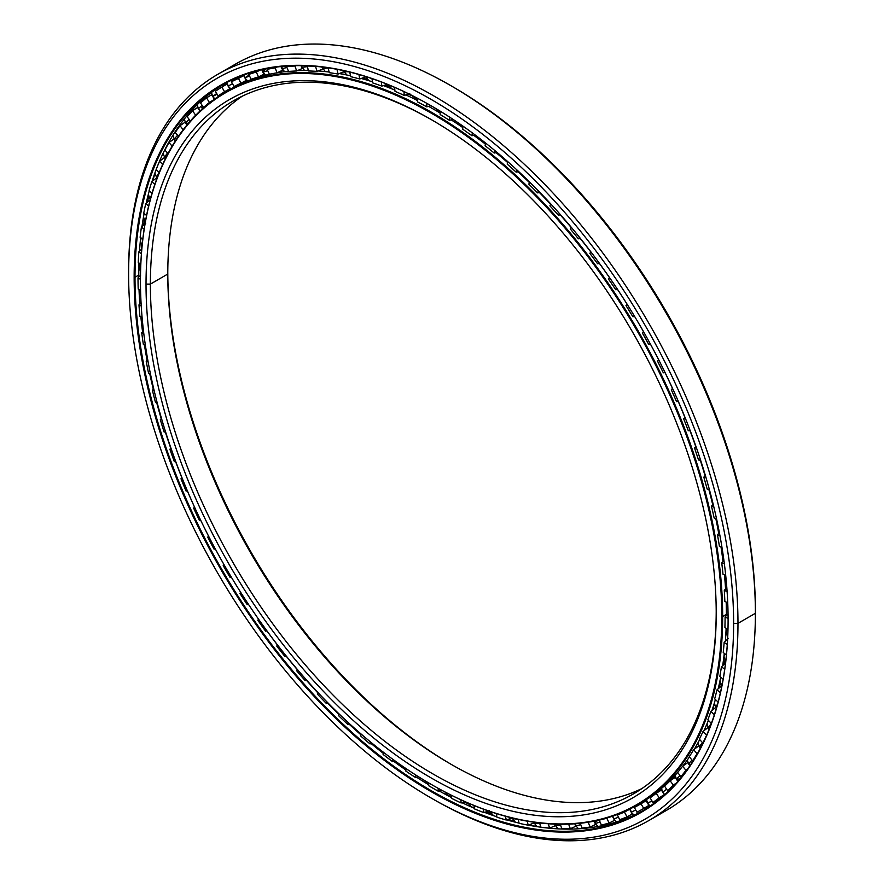 <?xml version="1.0" encoding="UTF-8"?>
<svg xmlns="http://www.w3.org/2000/svg" width="884" height="884" viewBox="0 0 884 884"><rect width="100%" height="100%" fill="white"/><g stroke="black" fill="none" stroke-linecap="round" stroke-linejoin="round"><path stroke-width="1.33" d="M716.206 612.037A400.109 231 60 0 1 432.751 773.82A400.109 231 60 0 1 150.379 284.107L146.026 284.107A403.181 232.779 -120 0 0 431.116 777.909A403.181 232.779 -120 0 0 716.217 613.297A403.181 232.779 60 0 1 431.116 777.909A403.181 232.779 60 0 1 146.026 284.107A403.181 232.779 60 0 1 431.116 119.506A403.181 232.779 60 0 1 716.217 613.297L716.217 613.297A403.181 232.779 -120 0 0 431.127 119.506A403.181 232.779 -120 0 0 146.026 284.107L150.379 284.107A400.109 231 -120 0 0 325.025 686.757A400.109 231 -120 0 0 633.342 793.954A400.109 231 -120 0 0 716.206 612.037M721.786 616.524L722.659 616.524A411.679 237.685 -120 0 0 431.558 112.312A411.679 237.685 -120 0 0 140.457 280.383A411.679 237.685 60 0 1 225.718 91.925A411.679 237.685 60 0 1 542.953 202.226A411.679 237.685 60 0 1 722.659 616.524L726.372 614.369A411.679 237.685 -120 0 0 726.184 602.081A411.679 237.685 60 0 1 726.372 614.369A411.679 237.685 60 0 1 726.372 615.607A411.679 237.685 -120 0 0 726.372 614.369L722.659 616.524A411.679 237.685 60 0 1 637.386 804.981A411.679 237.685 60 0 1 431.337 784.462A411.679 237.685 -120 0 0 431.547 784.583A411.679 237.685 -120 0 0 722.659 616.524L721.786 616.524A411.06 237.332 60 0 1 431.116 784.34A411.06 237.332 60 0 1 140.457 280.891A411.06 237.332 60 0 1 431.116 113.075A411.06 237.332 60 0 1 721.786 616.524A411.06 237.332 -120 0 0 431.116 113.075A411.06 237.332 -120 0 0 140.457 280.891A411.06 237.332 -120 0 0 431.116 784.34A411.06 237.332 -120 0 0 721.786 616.524M725.576 588.998A411.679 237.685 -120 0 0 724.471 574.931A411.679 237.685 60 0 1 725.477 587.517A411.679 237.685 60 0 1 725.576 588.998M723.013 561.528A411.679 237.685 -120 0 0 721.001 546.986A411.679 237.685 60 0 1 723.013 561.528M718.714 533.384A411.679 237.685 -120 0 0 715.786 518.411A411.679 237.685 60 0 1 718.714 533.384M712.714 504.709A411.679 237.685 -120 0 0 708.846 489.393A411.679 237.685 60 0 1 712.714 504.709M705.023 475.691A411.679 237.685 -120 0 0 700.25 460.1A411.679 237.685 60 0 1 705.023 475.691M695.708 446.508A411.679 237.685 -120 0 0 690.017 430.718A411.679 237.685 60 0 1 695.708 446.508M684.824 417.325A411.679 237.685 -120 0 0 678.271 401.513A411.679 237.685 60 0 1 684.824 417.325M672.437 388.319A411.679 237.685 -120 0 0 665.088 372.683A411.679 237.685 60 0 1 672.437 388.319M658.613 359.666A411.679 237.685 -120 0 0 650.525 344.296A411.679 237.685 60 0 1 658.613 359.666M643.453 331.544A411.679 237.685 -120 0 0 634.668 316.527A411.679 237.685 60 0 1 643.453 331.544L642.381 333.014L643.453 331.533M627.021 304.107A411.679 237.685 -120 0 0 617.596 289.532A411.679 237.685 60 0 1 627.021 304.107L625.982 305.555L627.032 304.096M609.441 277.532A411.679 237.685 -120 0 0 599.429 263.487A411.679 237.685 60 0 1 609.441 277.532M590.81 251.973A411.679 237.685 -120 0 0 580.269 238.547A411.679 237.685 60 0 1 590.81 251.973M571.141 227.464A411.679 237.685 -120 0 0 560.224 214.856A411.679 237.685 60 0 1 571.141 227.464M550.61 204.27A411.679 237.685 -120 0 0 539.428 192.557A411.679 237.685 60 0 1 550.61 204.27M529.383 182.546A411.679 237.685 -120 0 0 518.002 171.794A411.679 237.685 60 0 1 529.383 182.546M507.582 162.457A411.679 237.685 -120 0 0 496.057 152.678A411.679 237.685 60 0 1 507.582 162.457M485.349 144.092A411.679 237.685 -120 0 0 473.747 135.329A411.679 237.685 60 0 1 485.349 144.092M462.829 127.583A411.679 237.685 -120 0 0 451.194 119.87A411.679 237.685 60 0 1 458.078 124.368A411.679 237.685 60 0 1 462.829 127.583M440.144 113.03A411.679 237.685 -120 0 0 435.271 110.168A411.679 237.685 -120 0 0 428.53 106.367A411.679 237.685 60 0 1 435.271 110.168A411.679 237.685 60 0 1 440.144 113.03M417.436 100.5A411.679 237.685 -120 0 0 405.889 94.919A411.679 237.685 60 0 1 417.436 100.5M394.85 90.091A411.679 237.685 -120 0 0 383.402 85.604A411.679 237.685 60 0 1 394.85 90.091M372.529 81.847A411.679 237.685 -120 0 0 361.191 78.466A411.679 237.685 60 0 1 372.529 81.847M350.594 75.814A411.679 237.685 -120 0 0 339.39 73.571A411.679 237.685 60 0 1 350.594 75.814M329.191 72.035A411.679 237.685 -120 0 0 318.085 70.952A411.679 237.685 60 0 1 329.191 72.035M308.439 70.532A411.679 237.685 -120 0 0 297.367 70.665A411.679 237.685 60 0 1 308.439 70.532M288.471 71.284A411.679 237.685 -120 0 0 277.211 72.775A411.679 237.685 60 0 1 288.471 71.284M227.586 90.864A411.679 237.685 60 0 1 274.913 73.184A411.679 237.685 -120 0 0 229.431 89.781L225.718 91.925M435.823 110.489A15.393 8.884 120 0 0 437.149 110.942A15.393 8.884 -60 0 1 435.547 110.345M410.905 95.417A407.259 235.133 -120 0 0 408.253 94.212A407.259 235.133 60 0 1 410.905 95.417M388.816 86.3A407.259 235.133 -120 0 0 385.214 85.008A407.259 235.133 60 0 1 388.816 86.3M367.214 79.383A407.259 235.133 -120 0 0 362.274 78.079A407.259 235.133 60 0 1 367.214 79.383M346.285 74.654A407.259 235.133 -120 0 0 339.445 73.549A407.259 235.133 60 0 1 346.285 74.654M451.79 764.704A403.181 232.779 60 0 1 167.794 272.802A403.181 232.779 -120 0 0 451.79 764.704M167.783 274.051A400.109 231 -120 0 0 450.696 764.085A400.109 231 -120 0 0 641.861 788.594A400.109 231 60 0 1 336.771 670.647A400.109 231 60 0 1 167.783 274.051L150.379 284.107L167.783 274.051A400.109 231 60 0 1 242.139 96.245A400.109 231 -120 0 0 167.783 274.051L167.783 274.051M432.21 120.136A400.109 231 -120 0 0 233.243 100.942A400.109 231 -120 0 0 150.379 284.107A400.109 231 60 0 1 432.21 120.136M727.488 636.712A407.259 235.133 60 0 1 727.278 639.441A407.259 235.133 -120 0 0 727.488 636.712M724.758 660.746A407.259 235.133 60 0 1 724.195 664.282A407.259 235.133 -120 0 0 724.758 660.746M720.361 683.31A407.259 235.133 60 0 1 719.211 687.918A407.259 235.133 -120 0 0 720.361 683.31M714.371 704.239A407.259 235.133 60 0 1 712.239 710.283A407.259 235.133 -120 0 0 714.371 704.239M726.118 628.27A411.679 237.685 60 0 1 725.399 641.22A411.679 237.685 -120 0 0 726.118 628.27M724.283 653.342A411.679 237.685 60 0 1 722.67 665.663A411.679 237.685 -120 0 0 724.283 653.342M720.703 677.144A411.679 237.685 60 0 1 718.184 688.813A411.679 237.685 -120 0 0 720.703 677.144M715.377 699.52A411.679 237.685 60 0 1 711.951 710.526A411.679 237.685 -120 0 0 715.377 699.52M708.371 720.361A411.679 237.685 60 0 1 703.995 730.681A411.679 237.685 -120 0 0 708.371 720.361M699.708 739.521A411.679 237.685 60 0 1 694.327 749.19A411.679 237.685 -120 0 0 699.708 739.521M689.454 756.892A411.679 237.685 60 0 1 682.879 766.008A411.679 237.685 -120 0 0 689.454 756.892M637.386 804.981L641.11 802.827A411.679 237.685 -120 0 0 678.216 771.743A411.679 237.685 60 0 1 639.242 803.887M431.116 798.009L433.293 799.258A430.884 248.769 -120 0 0 737.974 623.353L733.621 623.353A427.801 246.99 60 0 1 431.116 798.009A427.801 246.99 60 0 1 128.611 274.051L128.611 271.543A430.884 248.769 60 0 1 217.851 74.289A430.884 248.769 60 0 1 549.892 189.728A430.884 248.769 60 0 1 737.974 623.353A430.884 248.769 60 0 1 648.734 820.606A430.884 248.769 60 0 1 432.199 798.628M728.096 619.662L728.096 620.159A419.988 242.481 -120 0 0 431.127 105.782A419.988 242.481 -120 0 0 134.147 277.245L135.009 277.245A419.37 242.128 60 0 1 431.337 105.914A419.37 242.128 -120 0 0 221.873 85.262A419.37 242.128 -120 0 0 135.009 277.245L138.777 275.079A419.37 242.128 60 0 1 138.954 263.012A419.37 242.128 -120 0 0 138.777 275.079A419.37 242.128 -120 0 0 138.777 277.101A419.37 242.128 60 0 1 138.777 275.079L135.009 277.245A419.37 242.128 -120 0 0 318.074 699.288A419.37 242.128 -120 0 0 641.243 811.645A419.37 242.128 -120 0 0 728.096 619.916A419.37 242.128 60 0 1 431.447 790.804A419.37 242.128 60 0 1 135.009 277.245L134.147 277.245A419.988 242.481 -120 0 0 431.116 791.622A419.988 242.481 -120 0 0 728.096 620.159L728.096 619.662M139.517 251.233A419.37 242.128 60 0 1 140.655 237.663A419.37 242.128 -120 0 0 139.517 251.233M141.993 226.569A419.37 242.128 60 0 1 144.103 213.541A419.37 242.128 -120 0 0 141.993 226.569M146.192 203.254A419.37 242.128 60 0 1 149.285 190.789A419.37 242.128 -120 0 0 146.192 203.254M152.037 181.452A419.37 242.128 60 0 1 156.17 169.551A419.37 242.128 -120 0 0 152.037 181.452M156.855 167.783A419.37 242.128 60 0 1 223.751 84.19A419.37 242.128 -120 0 0 156.855 167.783M141.462 249.376A423.734 244.647 60 0 1 141.672 245.84A423.734 244.647 -120 0 0 141.462 249.376M143.65 225.066A423.734 244.647 60 0 1 144.247 220.646A423.734 244.647 -120 0 0 143.65 225.066M147.44 202.171A423.734 244.647 60 0 1 148.645 196.613A423.734 244.647 -120 0 0 147.44 202.171M152.722 180.9A423.734 244.647 60 0 1 154.899 173.85A423.734 244.647 -120 0 0 152.722 180.9M157.927 165.142A423.734 244.647 60 0 1 158.291 164.17A423.734 244.647 -120 0 0 157.927 165.142M139.031 289.444A419.37 242.128 -120 0 0 139.407 297.941A419.37 242.128 -120 0 0 139.794 303.997A419.37 242.128 60 0 1 139.031 289.444M140.854 316.781A419.37 242.128 -120 0 0 142.556 331.776A419.37 242.128 60 0 1 140.854 316.781M144.423 344.882A419.37 242.128 -120 0 0 147.064 360.252A419.37 242.128 60 0 1 144.423 344.882M149.716 373.578A419.37 242.128 -120 0 0 153.286 389.258A419.37 242.128 60 0 1 149.716 373.578M156.7 402.684A419.37 242.128 -120 0 0 161.186 418.618A419.37 242.128 60 0 1 156.7 402.684M165.33 432.055A419.37 242.128 -120 0 0 170.734 448.155A419.37 242.128 60 0 1 165.33 432.055M175.551 461.492A419.37 242.128 -120 0 0 181.85 477.692A419.37 242.128 60 0 1 175.551 461.492M187.375 490.974A419.37 242.128 -120 0 0 194.491 507.051A419.37 242.128 60 0 1 187.375 490.974M255.973 615.452A419.37 242.128 -120 0 0 258.548 619.165A419.37 242.128 60 0 1 255.973 615.452M266.957 630.977A419.37 242.128 -120 0 0 277.454 645.022A419.37 242.128 60 0 1 266.957 630.977M286.305 656.304A419.37 242.128 -120 0 0 297.289 669.663A419.37 242.128 60 0 1 286.305 656.304M306.527 680.371A419.37 242.128 -120 0 0 317.864 692.89A419.37 242.128 60 0 1 306.527 680.371M327.522 703.045A419.37 242.128 -120 0 0 339.136 714.67A419.37 242.128 60 0 1 327.522 703.045M349.136 724.173A419.37 242.128 -120 0 0 360.992 734.869A419.37 242.128 60 0 1 349.136 724.173M371.258 743.643A419.37 242.128 -120 0 0 383.291 753.356A419.37 242.128 60 0 1 371.258 743.643M393.745 761.323A419.37 242.128 -120 0 0 405.911 770.041A419.37 242.128 60 0 1 393.745 761.323M416.463 777.124A419.37 242.128 -120 0 0 428.718 784.804A419.37 242.128 60 0 1 416.463 777.124M222.901 85.682A419.37 242.128 60 0 1 227.111 82.698A419.37 242.128 -120 0 0 222.901 85.682M225.486 84.975A419.37 242.128 60 0 1 227.221 83.615A419.37 242.128 -120 0 0 225.486 84.975M657.265 815.269A430.884 248.769 -120 0 0 666.149 810.551A430.884 248.769 -120 0 0 755.389 613.297L755.389 610.789L755.389 613.297L737.974 623.353L755.389 613.297A430.884 248.769 -120 0 0 567.307 179.673A430.884 248.769 -120 0 0 235.266 64.234L217.851 74.289M451.801 86.212A427.801 246.99 60 0 1 755.389 610.789A427.801 246.99 -120 0 0 452.884 86.842L450.707 85.582A430.884 248.769 60 0 1 755.389 613.297M226.735 69.571A430.884 248.769 60 0 1 450.707 85.582M645.607 807.722A419.37 242.128 -120 0 0 649.928 805.854A419.37 242.128 60 0 1 645.607 807.722M631.452 814.44A419.37 242.128 -120 0 0 632.612 814.031A419.37 242.128 60 0 1 631.452 814.44M645.651 808.595A419.37 242.128 -120 0 0 648.204 807.346A419.37 242.128 60 0 1 645.651 808.595M464.487 801.976A423.734 244.647 -120 0 0 467.868 803.6A423.734 244.647 60 0 1 464.487 801.976M486.543 811.722A423.734 244.647 -120 0 0 490.952 813.435A423.734 244.647 60 0 1 486.543 811.722M508.112 819.357A423.734 244.647 -120 0 0 513.924 821.092A423.734 244.647 60 0 1 508.112 819.357M528.986 824.905A423.734 244.647 -120 0 0 536.721 826.474A423.734 244.647 60 0 1 528.986 824.905M439.26 790.948A419.37 242.128 -120 0 0 451.558 797.567A419.37 242.128 60 0 1 439.26 790.948M462.001 802.716A419.37 242.128 -120 0 0 474.332 808.252A419.37 242.128 60 0 1 462.001 802.716M484.543 812.374A419.37 242.128 -120 0 0 496.874 816.783A419.37 242.128 60 0 1 484.543 812.374M506.72 819.855A419.37 242.128 -120 0 0 519.063 823.114A419.37 242.128 60 0 1 506.72 819.855M528.389 825.137A419.37 242.128 -120 0 0 643.11 810.54A419.37 242.128 60 0 1 528.389 825.137M128.611 274.051A427.801 246.99 -120 0 0 431.116 798.009A427.801 246.99 -120 0 0 733.621 623.353A427.801 246.99 -120 0 0 431.116 99.406A427.801 246.99 -120 0 0 128.611 274.051A427.801 246.99 60 0 1 431.116 99.406A427.801 246.99 60 0 1 733.621 623.353L737.974 623.353A430.884 248.769 -120 0 0 433.293 95.627A430.884 248.769 -120 0 0 128.611 271.543L128.611 274.051M728.096 620.159A419.988 242.481 60 0 1 431.116 791.622A419.988 242.481 60 0 1 134.147 277.245A419.988 242.481 60 0 1 431.116 105.782A419.988 242.481 60 0 1 728.096 620.159M138.28 262.603A417.834 241.233 60 0 1 138.832 251.885L141.783 249.078L138.832 251.885L141.418 253.664L138.832 251.885A417.834 241.233 -120 0 0 138.28 262.603L140.799 264.117L138.28 262.603M140.125 237.299A417.834 241.233 60 0 1 141.418 227.089L145.75 223.155L141.418 227.089L144.136 229.21L141.418 227.089A417.834 241.233 -120 0 0 140.125 237.299L142.799 239.144L140.125 237.299M143.738 213.254A417.834 241.233 60 0 1 145.761 203.629L150.203 199.784L145.761 203.629L148.6 206.105L145.761 203.629A417.834 241.233 -120 0 0 143.738 213.254L146.556 215.453L143.738 213.254M149.087 190.624A417.834 241.233 60 0 1 151.838 181.618L156.601 177.85L151.838 181.618L154.788 184.491L151.838 181.618A417.834 241.233 -120 0 0 149.087 190.624L152.037 193.198L149.087 190.624M156.159 169.54A417.834 241.233 60 0 1 159.606 161.22L164.435 157.551L159.606 161.22L162.645 164.479L159.606 161.22A417.834 241.233 -120 0 0 156.159 169.54L159.208 172.502L156.159 169.54M164.888 150.114A417.834 241.233 60 0 1 169.021 142.534L173.938 138.976L169.021 142.534L172.126 146.203L169.021 142.534A417.834 241.233 -120 0 0 164.888 150.114L168.037 153.496L164.888 150.114M175.242 132.489A417.834 241.233 60 0 1 180.027 125.683L185.043 122.235L180.027 125.683L183.165 129.771L180.027 125.683A417.834 241.233 -120 0 0 175.242 132.489L178.446 136.291L175.242 132.489M187.143 116.754A417.834 241.233 60 0 1 192.557 110.765L197.685 107.428L192.557 110.765L195.629 115.174A412.419 238.105 -120 0 0 190.624 120.699A412.419 238.105 60 0 1 195.629 115.174L192.557 110.765A417.834 241.233 -120 0 0 187.143 116.754L190.38 120.975L187.143 116.754M200.524 103.008A417.834 241.233 60 0 1 206.536 97.87L211.795 94.643L206.536 97.87L209.42 102.445A412.419 238.105 -120 0 0 203.596 107.417L204.58 106.942L203.596 107.417A412.419 238.105 60 0 1 209.42 102.445L213.132 100.146L209.42 102.445L206.536 97.87A417.834 241.233 -120 0 0 200.524 103.008L203.596 107.417L200.524 103.008M215.309 91.328A417.834 241.233 60 0 1 221.873 87.074L227.276 83.936L221.873 87.074L224.558 91.781A412.419 238.105 -120 0 0 218.193 95.903L221.287 94.234C227.21 90.654 228.989 89.792 226.635 91.638C228.989 89.792 227.21 90.654 221.287 94.234L218.193 95.903A412.419 238.105 60 0 1 224.558 91.781L229.707 88.787L224.558 91.781L221.873 87.074A417.834 241.233 -120 0 0 215.309 91.328L218.193 95.903L215.309 91.328M239.476 76.897L231.398 81.792A417.834 241.233 60 0 1 238.492 78.455L244.039 75.383L238.492 78.455L240.956 83.262A412.419 238.105 -120 0 0 234.083 86.499A412.419 238.105 60 0 1 240.956 83.262L246.183 80.411L240.956 83.262L238.492 78.455A417.834 241.233 -120 0 0 231.398 81.792L234.083 86.499L231.398 81.792L239.476 76.897M251.653 72.499L248.713 74.455A417.834 241.233 60 0 1 256.283 72.046L260.139 70.068L256.283 72.046L258.515 76.93A412.419 238.105 -120 0 0 251.178 79.262A412.419 238.105 60 0 1 258.515 76.93L263.808 74.223L258.515 76.93L256.283 72.046A417.834 241.233 -120 0 0 248.713 74.455L251.178 79.262L248.713 74.455L252.183 72.223M268.581 68.289L267.134 69.35A417.834 241.233 60 0 1 275.134 67.902L277.057 66.985L275.134 67.902L277.112 72.831A412.419 238.105 -120 0 0 269.366 74.245A412.419 238.105 60 0 1 277.112 72.831L282.471 70.267L277.112 72.831L275.134 67.902A417.834 241.233 -120 0 0 267.134 69.35L269.366 74.245L267.134 69.35L268.581 68.289M287.223 66.002L286.56 66.532A417.834 241.233 60 0 1 294.947 66.035L295.808 65.648L294.947 66.035L296.659 70.974A412.419 238.105 -120 0 0 288.538 71.46A412.419 238.105 60 0 1 296.659 70.974L302.074 68.565L296.659 70.974L294.947 66.035A417.834 241.233 -120 0 0 286.56 66.532L288.538 71.46L286.56 66.532L287.223 66.002M307.102 65.803L306.87 66.002A417.834 241.233 60 0 1 315.577 66.455L317.036 71.394A412.419 238.105 -120 0 0 308.582 70.952A412.419 238.105 60 0 1 317.036 71.394L322.494 69.129L317.036 71.394L315.577 66.455A417.834 241.233 -120 0 0 306.87 66.002L308.582 70.952L307.102 65.803M715.775 707.631L716.294 708.493L715.775 707.631M708.04 727.731L709.112 729.234L708.04 727.731M698.703 746.118L700.294 748.361L698.703 746.118M687.829 762.693L689.874 765.754L687.829 762.693M675.464 777.334L676.238 779.047L675.464 777.334M677 780.086L677.884 781.312L677 780.086M661.696 789.964L662.359 791.821L661.696 789.964M663.287 793.213L664.635 794.484L663.287 793.213M646.602 800.495L646.105 800.771L647.199 802.606L646.094 800.771L646.602 800.495M648.138 804.186L649.165 805.258L648.138 804.186M630.27 808.849L629.673 809.247L630.8 811.335L629.673 809.247L630.27 808.849M631.662 812.926L632.248 814.009L631.662 812.926M612.446 816.252L613.264 817.932L612.446 816.252M613.96 819.391L614.446 820.374L613.96 819.391M594.136 821.148L594.689 822.429L594.136 821.148M595.131 823.468L595.573 824.485L595.131 823.468M574.799 823.778L575.749 826.308L574.799 823.778M554.544 824.12L555.097 825.844L554.544 824.12M533.483 822.153L533.737 823.081L533.483 822.153M240.835 76.201L239.984 76.621M727.886 614.104L725.09 616.888L727.886 614.104M646.547 799.954A412.419 238.105 60 0 1 644.016 801.103A412.419 238.105 -120 0 0 646.547 799.954M599.385 819.998L599.253 820.098A412.419 238.105 -120 0 0 606.8 818.219L607.706 817.766L606.8 818.219A412.419 238.105 60 0 1 599.253 820.098L599.385 819.998M618.723 813.954L617.341 814.871A412.419 238.105 -120 0 0 624.447 812.087L629.673 809.247L624.447 812.087A412.419 238.105 60 0 1 617.341 814.871L618.723 813.954M637.342 805.633L634.336 807.446A412.419 238.105 -120 0 0 639.673 804.517A412.419 238.105 -120 0 0 640.955 803.766L646.094 800.771L640.955 803.766A412.419 238.105 60 0 1 634.336 807.446L637.342 805.633M650.116 797.843A412.419 238.105 -120 0 0 656.215 793.291L661.265 790.163L656.215 793.291A412.419 238.105 60 0 1 650.116 797.843L652.9 802.484L650.116 797.843M664.591 786.141A412.419 238.105 -120 0 0 670.127 780.749L675.089 777.478L670.127 780.749A412.419 238.105 60 0 1 664.591 786.141L667.564 790.639L664.591 786.141M677.674 772.395A412.419 238.105 -120 0 0 682.625 766.185L687.487 762.793L682.625 766.185A412.419 238.105 60 0 1 677.674 772.395L680.835 776.727L677.674 772.395M689.288 756.704A412.419 238.105 -120 0 0 693.62 749.72L698.382 746.195L693.62 749.72A412.419 238.105 60 0 1 689.288 756.704L692.614 760.826L689.288 756.704M699.366 739.146A412.419 238.105 -120 0 0 703.045 731.422L707.708 727.797L703.045 731.422A412.419 238.105 60 0 1 699.366 739.146L702.824 743.046L699.366 739.146M707.852 719.83A412.419 238.105 -120 0 0 710.858 711.421L715.41 707.686L710.858 711.421A412.419 238.105 60 0 1 707.852 719.83L711.355 723.41L707.852 719.83M714.681 698.879A412.419 238.105 -120 0 0 716.99 689.84L721.443 685.995L716.99 689.84A412.419 238.105 60 0 1 714.681 698.879L718.106 702.029L714.681 698.879M719.819 676.415A412.419 238.105 -120 0 0 721.432 666.79L725.764 662.856L721.432 666.79A412.419 238.105 60 0 1 719.819 676.415L723.134 679.155L719.819 676.415M723.234 652.569A412.419 238.105 -120 0 0 724.14 642.425L728.35 638.414L724.14 642.425A412.419 238.105 60 0 1 723.234 652.569L726.427 654.922L723.234 652.569M724.913 627.496A412.419 238.105 -120 0 0 725.09 616.888A412.419 238.105 60 0 1 724.913 627.496L727.974 629.463L724.913 627.496M404.22 95.417L409.811 93.748L404.22 95.417A412.419 238.105 -120 0 0 395.015 91.35A412.419 238.105 60 0 1 404.22 95.417L403.977 91.593L404.22 95.417M417.524 101.903L417.292 98.19L417.524 101.903A412.419 238.105 60 0 1 426.795 106.842A412.419 238.105 -120 0 0 417.524 101.903M724.836 601.33A412.419 238.105 -120 0 0 724.294 590.324L726.825 587.694L724.294 590.324A412.419 238.105 60 0 1 724.836 601.33L727.731 602.943L724.836 601.33M723.001 574.246A412.419 238.105 -120 0 0 721.742 562.909L723.93 560.533L721.742 562.909A412.419 238.105 60 0 1 723.001 574.246L725.72 575.517L723.001 574.246M719.432 546.4A412.419 238.105 -120 0 0 717.465 534.798L719.377 532.643L717.465 534.798A412.419 238.105 60 0 1 719.432 546.4L721.974 547.351L719.432 546.4M714.139 517.958A412.419 238.105 -120 0 0 711.476 506.156L713.167 504.178L711.476 506.156A412.419 238.105 60 0 1 714.139 517.958L716.504 518.621L714.139 517.958M707.156 489.084A412.419 238.105 -120 0 0 703.819 477.161L705.321 475.327L703.819 477.161A412.419 238.105 60 0 1 707.156 489.084L709.366 489.493L707.156 489.084M698.526 459.967A412.419 238.105 -120 0 0 694.526 447.989L695.896 446.276L694.526 447.989A412.419 238.105 60 0 1 698.526 459.967L700.581 460.122L698.526 459.967M688.304 430.773A412.419 238.105 -120 0 0 683.675 418.817L684.934 417.193L683.675 418.817A412.419 238.105 60 0 1 688.304 430.773L690.216 430.707L688.304 430.773M678.371 401.502L676.558 401.668A412.419 238.105 -120 0 0 671.31 389.811L672.481 388.264L671.31 389.811A412.419 238.105 60 0 1 676.558 401.668L678.371 401.502M665.133 372.683L663.343 372.849A412.419 238.105 -120 0 0 657.519 361.147L658.624 359.644L657.519 361.147A412.419 238.105 60 0 1 663.343 372.849L665.133 372.683M650.536 344.296L648.745 344.473A412.419 238.105 -120 0 0 642.381 333.014A412.419 238.105 60 0 1 648.745 344.473L650.536 344.296M634.668 316.527L632.856 316.726A412.419 238.105 -120 0 0 625.982 305.555A412.419 238.105 60 0 1 632.856 316.726L634.668 316.527M617.629 289.532L615.761 289.753A412.419 238.105 -120 0 0 608.424 278.957L609.474 277.488L608.424 278.957A412.419 238.105 60 0 1 615.761 289.753L617.629 289.532M599.529 263.476L597.573 263.73A412.419 238.105 -120 0 0 589.827 253.365L590.877 251.874L589.827 253.365A412.419 238.105 60 0 1 597.573 263.73L599.529 263.476M580.468 238.525L578.401 238.813A412.419 238.105 -120 0 0 570.279 228.945A412.419 238.105 60 0 1 578.401 238.813L580.468 238.525M560.567 214.801L558.356 215.155A412.419 238.105 -120 0 0 549.903 205.839A412.419 238.105 60 0 1 558.356 215.155L560.567 214.801M539.947 192.469L537.56 192.878A412.419 238.105 -120 0 0 528.842 184.181A412.419 238.105 60 0 1 537.56 192.878L539.947 192.469M518.753 171.651L516.134 172.148A412.419 238.105 -120 0 0 507.195 164.115A412.419 238.105 60 0 1 516.134 172.148L518.753 171.651M497.106 152.457L494.211 153.065A412.419 238.105 -120 0 0 485.106 145.75A412.419 238.105 60 0 1 494.211 153.065L497.106 152.457M475.172 135.009L471.923 135.749A412.419 238.105 -120 0 0 462.708 129.186A412.419 238.105 60 0 1 471.923 135.749L475.172 135.009M453.072 119.395L449.415 120.312A412.419 238.105 -120 0 0 440.144 114.544A412.419 238.105 60 0 1 449.415 120.312L453.072 119.395M430.961 105.693L426.795 106.842L430.961 105.693M387.391 84.3L381.833 86.113A412.419 238.105 -120 0 0 372.728 82.919A412.419 238.105 60 0 1 381.833 86.113L387.391 84.3M365.28 77.019L359.744 78.985A412.419 238.105 -120 0 0 350.804 76.698A412.419 238.105 60 0 1 359.744 78.985L365.28 77.019L365.169 76.4L365.28 77.019M343.832 71.67L338.097 74.068A412.419 238.105 -120 0 0 329.378 72.698A412.419 238.105 60 0 1 338.097 74.068L343.611 71.958L343.279 70.598L343.832 71.67M322.715 68.875L321.875 66.996L322.715 68.875M282.747 70.035L281.698 68.322L282.747 70.035M264.128 73.98L263.001 72.466L264.128 73.98M246.592 80.135L245.255 78.621L246.592 80.135M230.227 88.488L229.707 88.787L228.613 86.886L229.707 88.787L230.227 88.488M394.507 87.328L395.015 91.35L394.507 87.328M381.313 81.98L381.833 86.113L381.313 81.98M371.932 78.61L372.728 82.919L371.932 78.61M358.926 74.532L359.744 78.985L358.926 74.532M349.699 72.079L350.804 76.698L349.699 72.079M336.959 69.306L338.097 74.068L336.959 69.306M327.942 67.792L329.378 72.698L327.942 67.792M302.074 68.565L301.057 65.626L302.074 68.565M281.466 67.759L280.968 66.532L281.466 67.759M262.415 71.173L261.741 69.692L262.415 71.173M244.47 77.074L243.719 75.604L244.47 77.074M227.707 85.284L227.022 84.079L227.707 85.284M214.414 99.207L213.177 97.24L214.414 99.207M212.226 95.737L211.585 94.732L212.226 95.737M200.005 111.052L199.01 109.627L200.005 111.052M198.138 108.378L197.519 107.494L198.138 108.378M186.966 124.975L186.148 123.926L186.966 124.975M185.596 123.196L184.9 122.279L185.596 123.196M175.386 140.899L173.783 139.009L175.386 140.899M165.352 158.744L164.269 157.573L165.352 158.744M140.6 275.278L138.014 277.863L140.457 279.322L138.014 277.863A417.834 241.233 -120 0 0 138.202 289.024L140.567 290.228L138.202 289.024A417.834 241.233 60 0 1 138.014 277.863L140.6 275.278M141.042 302.693L138.976 304.847L141.241 305.997L138.976 304.847A417.834 241.233 -120 0 0 139.904 316.384L142.081 317.301L139.904 316.384A417.834 241.233 60 0 1 138.976 304.847L141.042 302.693M143.462 330.793L141.716 332.693L143.794 333.566L141.716 332.693A417.834 241.233 -120 0 0 143.374 344.539L145.374 345.191L143.374 344.539A417.834 241.233 60 0 1 141.716 332.693L143.462 330.793M147.694 359.534L146.203 361.224L148.114 361.854L146.203 361.224A417.834 241.233 -120 0 0 148.589 373.313L150.413 373.733L148.589 373.313A417.834 241.233 60 0 1 146.203 361.224L147.694 359.534M153.717 388.761L152.413 390.286L154.17 390.684L152.413 390.286A417.834 241.233 -120 0 0 155.518 402.529L157.175 402.75L155.518 402.529A417.834 241.233 60 0 1 152.413 390.286L153.717 388.761M161.463 418.298L160.313 419.679L161.927 419.889L160.313 419.679A417.834 241.233 -120 0 0 164.115 432.022L165.628 432.055L164.115 432.022A417.834 241.233 60 0 1 160.313 419.679L161.463 418.298M170.888 447.967L169.872 449.238L171.341 449.282L169.872 449.238A417.834 241.233 -120 0 0 174.325 461.603L175.717 461.481L174.325 461.603A417.834 241.233 60 0 1 169.872 449.238L170.888 447.967M181.927 477.603L180.999 478.796L182.347 478.675L180.999 478.796A417.834 241.233 -120 0 0 186.104 491.095L187.43 490.974L186.104 491.095A417.834 241.233 60 0 1 180.999 478.796L181.927 477.603M194.502 507.029L193.651 508.156L194.9 507.891L193.651 508.156A417.834 241.233 -120 0 0 199.364 520.322L200.668 520.201L199.364 520.322A417.834 241.233 60 0 1 193.651 508.156L194.502 507.029M208.547 536.069L207.74 537.152L208.889 536.743L207.74 537.152A417.834 241.233 -120 0 0 214.038 549.119L215.331 548.986L214.038 549.119A417.834 241.233 60 0 1 207.74 537.152L208.547 536.069M223.972 564.556L223.199 565.605A417.834 241.233 -120 0 0 230.028 577.296L231.022 576.611L230.028 577.296L231.343 577.153L230.028 577.296A417.834 241.233 60 0 1 223.199 565.605L223.972 564.556M240.669 592.302L239.918 593.352A417.834 241.233 -120 0 0 247.244 604.7L248.161 603.871L247.244 604.7L248.603 604.534L247.244 604.7A417.834 241.233 60 0 1 239.918 593.352L240.669 592.302M258.548 619.154L257.796 620.225A417.834 241.233 -120 0 0 265.587 631.154L266.416 630.17L265.587 631.154L267.001 630.966L265.587 631.154A417.834 241.233 60 0 1 257.796 620.225L258.548 619.154M277.51 644.955L276.725 646.049A417.834 241.233 -120 0 0 284.924 656.492L285.687 655.342L284.924 656.492L286.449 656.282L284.924 656.492A417.834 241.233 60 0 1 276.725 646.049L277.51 644.955M296.604 670.68L297.389 669.497L296.604 670.68A417.834 241.233 -120 0 0 305.168 680.581L305.853 679.244L305.168 680.581L306.814 680.326L305.168 680.581A417.834 241.233 60 0 1 296.604 670.68M317.312 693.973L318.019 692.592L317.312 693.973A417.834 241.233 -120 0 0 326.174 703.277L326.771 701.719L326.174 703.277L327.986 702.957L326.174 703.277A417.834 241.233 60 0 1 317.312 693.973M338.716 715.786L339.334 714.173L338.716 715.786A417.834 241.233 -120 0 0 347.832 724.416L348.329 722.637L347.832 724.416L349.854 724.04L347.832 724.416A417.834 241.233 60 0 1 338.716 715.786M360.683 735.974L361.202 734.118L360.683 735.974A417.834 241.233 -120 0 0 369.998 743.897L370.385 741.864L369.998 743.897L372.286 743.422L369.998 743.897A417.834 241.233 60 0 1 360.683 735.974M383.092 754.428L383.49 752.306L383.092 754.428A417.834 241.233 -120 0 0 392.551 761.599L392.805 759.29L392.551 761.599L395.159 761.002L392.551 761.599A417.834 241.233 60 0 1 383.092 754.428M405.8 771.036L406.065 768.627L405.8 771.036A417.834 241.233 -120 0 0 415.347 777.401L415.436 774.793L415.347 777.401L418.364 776.649L415.347 777.401A417.834 241.233 60 0 1 405.8 771.036M428.685 785.699L428.773 782.97L428.685 785.699A417.834 241.233 -120 0 0 438.254 791.224L438.155 788.318L438.254 791.224L441.746 790.274L438.254 791.224A417.834 241.233 60 0 1 428.685 785.699M451.591 798.329L451.492 795.313L451.591 798.329A417.834 241.233 -120 0 0 461.139 802.981L460.829 799.788L461.139 802.981L465.205 801.766L461.139 802.981A417.834 241.233 60 0 1 451.591 798.329M474.388 808.849L474.067 805.534L474.388 808.849A417.834 241.233 -120 0 0 483.846 812.595L483.305 809.114L483.846 812.595L489.416 810.783L483.846 812.595A417.834 241.233 60 0 1 474.388 808.849M496.941 817.192L496.377 813.578L496.941 817.192A417.834 241.233 -120 0 0 506.256 820.02L505.46 816.241L506.256 820.02L511.803 818.054L506.256 820.02A417.834 241.233 60 0 1 496.941 817.192M519.107 823.302L518.278 819.391L519.107 823.302A417.834 241.233 -120 0 0 528.223 825.192L527.14 821.137L528.223 825.192L533.737 823.081L528.223 825.192A417.834 241.233 60 0 1 519.107 823.302M540.765 827.159L539.638 822.96L540.765 827.159A417.834 241.233 -120 0 0 549.627 828.098L548.235 823.766L549.627 828.098L555.097 825.844L549.627 828.098A417.834 241.233 60 0 1 540.765 827.159M561.771 828.739L560.334 824.253L561.771 828.739A417.834 241.233 -120 0 0 570.324 828.717L568.611 824.131L570.324 828.717L575.749 826.308L570.324 828.717A417.834 241.233 60 0 1 561.771 828.739M582.015 828.021L580.236 823.28L582.015 828.021A417.834 241.233 -120 0 0 590.203 827.037L588.147 822.219L590.203 827.037L595.573 824.485L590.203 827.037A417.834 241.233 60 0 1 582.015 828.021M601.352 825.004L599.253 820.098L601.352 825.004A417.834 241.233 -120 0 0 609.142 823.07L606.8 818.219L609.142 823.07L614.435 820.374L609.142 823.07A417.834 241.233 60 0 1 601.352 825.004M619.695 819.722L617.341 814.871L619.695 819.722A417.834 241.233 -120 0 0 627.021 816.849L624.447 812.087L627.021 816.849L632.248 814.009L627.021 816.849A417.834 241.233 60 0 1 619.695 819.722M636.911 812.208L634.336 807.446L636.911 812.208A417.834 241.233 -120 0 0 643.74 808.407L640.955 803.766L643.74 808.407L648.889 805.412L643.74 808.407A417.834 241.233 60 0 1 642.381 809.203A417.834 241.233 60 0 1 636.911 812.208M640.745 803.7C644.093 801.777 644.624 801.346 642.325 802.418M643.751 801.832L642.546 802.318M655.994 800.827L652.9 802.484A417.834 241.233 -120 0 0 659.188 797.799L656.215 793.291L659.188 797.799L664.249 794.661L659.188 797.799A417.834 241.233 60 0 1 652.9 802.484L659.354 798.827M670.757 789.103L667.564 790.639A417.834 241.233 -120 0 0 673.288 785.069L670.127 780.749L673.288 785.069L676.315 783.08L673.288 785.069A417.834 241.233 60 0 1 667.564 790.639L670.757 789.103M682.216 776.141L680.835 776.727A417.834 241.233 -120 0 0 685.94 770.318L682.625 766.185L685.94 770.318L687.387 769.312L685.94 770.318A417.834 241.233 60 0 1 680.835 776.727L682.216 776.141M693.255 760.583L692.614 760.826A417.834 241.233 -120 0 0 697.067 753.621L693.62 749.72L697.067 753.621L697.664 753.179L697.067 753.621A417.834 241.233 60 0 1 692.614 760.826L693.255 760.583M703.023 742.98L702.824 743.046A417.834 241.233 -120 0 0 706.614 735.079L703.045 731.422L706.614 735.079A417.834 241.233 60 0 1 702.824 743.046L703.023 742.98M714.382 714.681L710.858 711.421L714.382 714.681M720.416 692.669L716.99 689.84L720.416 692.669M724.725 669.21L721.432 666.79L724.725 669.21M727.289 644.458L724.14 642.425L727.289 644.458M728.096 618.557L725.09 616.888L728.096 618.557M727.112 591.639L724.294 590.324L727.112 591.639M724.372 563.893L721.742 562.909L724.372 563.893M719.908 535.483L717.465 534.798L719.908 535.483M713.742 506.565L711.476 506.156L713.742 506.565M705.918 477.327L703.819 477.161L705.918 477.327M696.47 447.934L694.526 447.989L696.47 447.934M685.476 418.541L683.675 418.817L685.476 418.541M678.326 401.402L676.558 401.668L678.326 401.402M672.978 389.336L671.31 389.811L672.978 389.336M664.989 372.385L663.343 372.849L664.989 372.385M659.055 360.484L657.519 361.147L659.055 360.484M650.281 343.821L648.745 344.473L650.281 343.821M643.795 332.152L642.381 333.014L643.795 332.152M634.27 315.864L632.856 316.726L634.27 315.864M627.286 304.505L625.982 305.555L627.286 304.505M617.076 288.703L615.761 289.753L617.076 288.703M609.629 277.709L608.424 278.957L609.629 277.709M598.788 262.471L597.573 263.73L598.788 262.471M579.506 237.332L578.401 238.813L579.506 237.332M590.877 251.874L589.827 253.365L590.91 251.907M571.252 227.265L570.279 228.945L571.252 227.265M559.351 213.431L558.356 215.155L559.351 213.431M550.765 203.917L549.903 205.839L550.765 203.917M538.433 190.911L537.56 192.878L538.433 190.911M529.56 182.005L528.842 184.181L529.56 182.005M516.875 169.905L516.134 172.148L516.875 169.905M507.77 161.65L507.195 164.115L507.77 161.65M494.808 150.534L494.211 153.065L494.808 150.534M485.515 142.987L485.106 145.75L485.515 142.987M472.343 132.909L471.923 135.749L472.343 132.909M462.929 126.125L462.708 129.186L462.929 126.125M449.636 117.141L449.415 120.312L449.636 117.141M440.144 111.152L440.144 114.544L440.144 111.152M426.795 103.329L426.795 106.842L426.795 103.329M239.973 76.61A417.834 241.233 60 0 1 240.636 76.212M366.252 76.742A7.691 3.293 -10.4 0 0 368.44 77.438A7.691 3.293 169.6 0 1 366.252 76.742M343.533 70.654A7.691 2.873 -13.5 0 0 348.241 71.726A7.691 2.873 166.5 0 1 343.533 70.654M321.953 67.007L322.019 67.239A7.691 2.431 -16.4 0 0 327.975 67.924A7.691 2.431 163.6 0 1 322.019 67.239A7.691 2.431 163.6 0 1 321.986 67.007M301.146 65.637L301.4 66.51A7.691 1.978 -19.2 0 0 307.046 66.532A7.691 1.978 160.8 0 1 301.4 66.51A7.691 1.978 160.8 0 1 301.676 65.637M281.134 66.51L281.576 68.046A7.691 1.503 -21.9 0 0 286.924 67.427A7.691 1.503 158.1 0 1 281.576 68.046A7.691 1.503 158.1 0 1 283.101 66.322M262.051 69.626L262.681 71.836A7.691 1.028 -24.5 0 0 267.708 70.609A7.691 1.028 155.5 0 1 262.681 71.836A7.691 1.028 155.5 0 1 265.255 69.737M243.995 74.941L244.824 77.869L249.531 76.035L244.824 77.869L249.056 75.118M230.912 88.941L228.116 86.113L232.481 83.682L228.116 86.113L227.1 82.389M217.11 94.179L212.657 96.511L216.679 93.505L212.657 96.511L211.464 92.455M200.27 110.809L198.546 109.03A7.691 0.906 -34.8 0 1 202.215 105.428A7.691 0.906 145.2 0 0 198.546 109.03L197.165 104.754M203.187 106.831A7.691 0.906 -34.8 0 1 201.607 107.793M188.988 122.578A7.691 1.392 -37.5 0 1 185.861 123.561A7.691 1.392 -37.5 0 1 189.165 119.384A7.691 1.392 142.5 0 0 185.861 123.561L184.281 119.075M175.861 140.169A7.691 1.856 -40.1 0 1 174.7 140.059A7.691 1.856 -40.1 0 1 177.607 135.296A7.691 1.856 139.9 0 0 174.7 140.059L172.888 135.318M165.43 158.59A7.691 2.321 -42.9 0 1 165.109 158.391A7.691 2.321 -42.9 0 1 167.606 153.042A7.691 2.321 137.1 0 0 165.109 158.391L163.054 153.385M156.998 178.237A7.691 2.763 -45.8 0 1 159.164 172.612A7.691 2.763 134.2 0 0 156.998 178.237M150.413 198.977A7.691 3.193 -48.8 0 1 151.363 195.519A7.691 3.193 131.2 0 0 150.413 198.977M516.51 819.004A7.691 3.083 168.1 0 1 512.333 818.02A7.691 3.083 -11.9 0 0 516.51 819.004M539.671 823.081A7.691 2.652 165.1 0 1 533.604 822.175A7.691 2.652 -14.9 0 0 539.671 823.081M558.047 828.861L554.765 824.661A7.691 2.21 -17.8 0 0 560.578 825.015A7.691 2.21 162.2 0 1 554.765 824.661A7.691 2.21 162.2 0 1 554.809 824.131M578.423 828.805L575.252 824.96A7.691 1.746 -20.5 0 0 580.755 824.661A7.691 1.746 159.5 0 1 575.252 824.96A7.691 1.746 159.5 0 1 576.025 823.678M597.971 826.507L594.899 822.96A7.691 1.271 -23.2 0 0 600.081 822.032A7.691 1.271 156.8 0 1 594.899 822.96A7.691 1.271 156.8 0 1 597.418 820.75M618.446 817.148A7.691 0.785 154.2 0 1 613.573 818.683A7.691 0.785 -25.8 0 0 618.446 817.148M635.729 810.02L631.187 812.153L635.729 810.02M651.828 800.705L647.629 803.423L651.828 800.705M652.005 800.992L650.491 801.876M666.635 789.235A7.691 0.674 146.5 0 0 662.79 792.539A7.691 0.674 -33.5 0 1 666.635 789.235M680.083 775.699A7.691 1.149 143.9 0 0 676.591 779.577A7.691 1.149 -36.1 0 1 680.083 775.699M679.73 778.45A7.691 1.149 -36.1 0 1 676.591 779.577L678.072 781.102M692.061 760.152A7.691 1.624 141.2 0 0 688.956 764.616A7.691 1.624 -38.8 0 1 692.061 760.152M690.769 764.417A7.691 1.624 -38.8 0 1 688.956 764.616L689.951 765.643M702.515 742.693A7.691 2.088 138.5 0 0 699.819 747.754A7.691 2.088 -41.5 0 1 702.515 742.693M700.493 747.986A7.691 2.088 -41.5 0 1 699.819 747.754L700.338 748.284M711.322 723.499A7.691 2.541 135.7 0 0 709.101 729.079A7.691 2.541 -44.3 0 1 711.322 723.499M717.587 703.962A7.691 2.984 132.7 0 0 716.394 708.128A7.691 2.984 -47.3 0 1 717.587 703.962M722.305 683.675A7.691 3.403 129.6 0 0 722.129 684.536A7.691 3.403 -50.4 0 1 722.305 683.675M139.329 296.416L139.407 297.941M648.734 820.606L666.149 810.551M240.581 76.234L239.962 76.599M642.381 809.203L649.176 805.28M433.503 107.163L440.144 111.704M410.629 94.809L417.381 99.583M387.91 84.566L392.021 88.93M392.452 89.107L394.783 89.571M365.468 76.488L368.904 80.709M343.445 70.632L346.782 74.985M322.019 67.239L325.312 71.593M301.4 66.51L304.571 70.499M281.576 68.046L284.648 71.703M262.681 71.836L265.653 75.195M244.824 77.869L247.708 80.963M242.437 83.162L242.492 82.422M222.006 85.262L223.564 86.102M212.657 96.511L214.934 98.842M205.751 96.986L207.364 97.35M190.9 111.262L192.148 111.196M185.861 123.561L187.088 124.832M177.695 127.959L178.579 127.661M174.7 140.059L175.441 140.821M156.976 178.281L154.855 173.142M150.269 199.519L148.313 194.425M145.274 222.249L143.506 216.889M143.816 215.11L144.368 213.751M142.037 246.338L140.445 240.868L141.263 238.083M140.556 271.631L139.086 266.902L139.926 263.598M140.821 297.941L140.379 290.129M142.832 325.091L141.783 321.997L142.191 318.505M146.567 352.893L145.794 348.031M151.96 381.037L151.374 378.33M355.49 729.112L358.042 731.366M377.335 747.488L381.557 750.814M399.634 764.185L401.988 766.837L405.391 768.174M422.187 779.025L428.762 783.379M444.851 791.92L448.232 795.611L451.525 796.539M467.47 802.76L471.537 806.97L474.266 807.611M489.891 811.457L493.504 815.645M495.869 816.44L496.841 816.551M511.98 817.943L515.394 822.208M533.604 822.175L536.986 826.65M565.716 829.104L566.268 828.772M587.551 828.032L588.269 827.302M575.252 824.96L574.909 823.766M608.314 824.275L608.966 823.126M594.899 822.96L594.357 821.103M612.844 816.109L613.573 818.683L616.557 821.943M627.75 817.91L628.137 816.241M630.27 808.816L631.187 812.153L634.082 815.147M645.629 808.993L645.563 807.368M646.524 799.534L647.629 803.423L650.182 806.02M656.845 792.23L657.497 792.506M661.508 788.451L662.79 792.539L664.779 794.583M676.591 779.577L675.122 775.268M688.956 764.616L687.266 760.074M699.819 747.754L697.885 742.947M709.101 729.079L706.913 723.974M716.349 708.316L714.283 703.255M721.852 685.929L719.963 680.802M720.537 677.962L720.858 677.277M725.654 662.116L723.985 656.304L724.781 653.707M727.709 637.01L726.14 632.005L726.979 628.822M727.985 610.734L727.421 602.766M726.471 583.429L725.808 576.368M723.189 555.251L722.35 549.715M718.128 526.312L717.344 522.532M711.178 496.311L710.946 495.438M524.212 176.811L525.671 178.214M501.803 156.446L505.073 159.286M479.205 138.07L481.294 140.457L483.935 141.738M456.398 121.627L462.531 125.848"/></g></svg>
